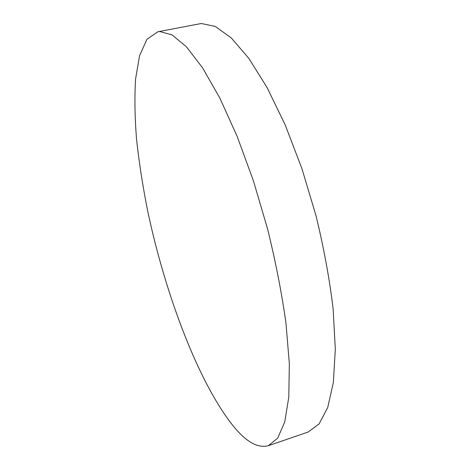 <?xml version="1.0" encoding="UTF-8"?>
<svg xmlns="http://www.w3.org/2000/svg" width="470" height="470" viewBox="0 0 470 470"><rect width="100%" height="100%" fill="white"/><g stroke="black" fill="none" stroke-linecap="round" stroke-linejoin="round"><path stroke-width="0.7" d="M159.718 31.537L157.855 31.778L146.957 39.286L139.59 55.625L135.589 78.889C134.467 97.173 134.79 117.377 136.57 139.514C139.073 162.326 142.715 185.885 147.51 210.178C165.293 294.784 199.392 385.5 235.076 428.211C247.279 442.517 258.371 448.351 268.352 445.707L277.688 438.134L284.72 422.042L288.797 397.15L289.344 363.804L285.971 323.154C281.747 293.016 275.596 261.526 267.518 228.696L253.377 180.697L237.127 136.294L219.854 98.107L202.652 67.962L186.461 46.83L171.991 34.856L159.718 31.537M268.352 445.707L308.132 432.048L319.065 423.987L327.719 407.549L333.353 382.492L335.316 349.21L333.124 308.872C329.552 279.051 323.848 247.984 315.999 215.677L301.893 168.53L285.237 125.026L267.16 87.702L248.812 58.345L231.216 37.87L215.189 26.42L201.295 23.5L157.855 31.778"/></g></svg>
